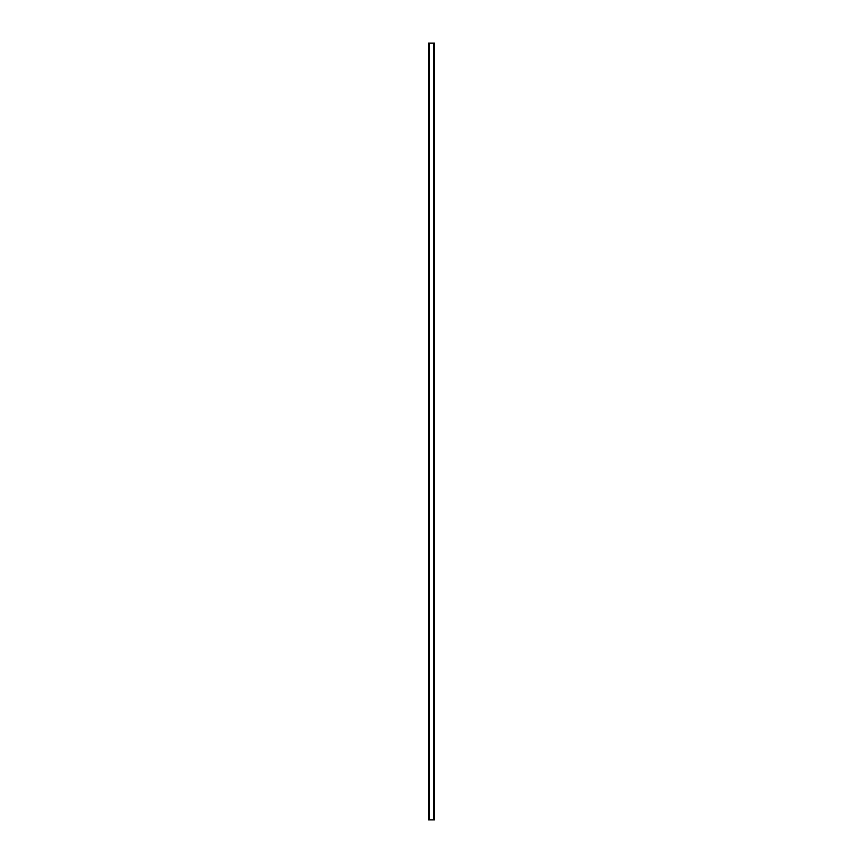<?xml version="1.0" encoding="UTF-8"?>
<svg xmlns="http://www.w3.org/2000/svg" width="863" height="863" viewBox="0 0 863 863"><rect width="100%" height="100%" fill="white"/><g stroke="black" fill="none" stroke-linecap="round" stroke-linejoin="round"><path stroke-width="1.29" d="M434.542 43.15L428.415 43.15L428.415 819.85L434.585 819.85L434.585 43.15L434.542 819.85M429.084 43.15L429.084 819.85M429.148 43.15L429.148 819.85M429.267 43.15L429.267 819.85M433.733 43.15L433.733 819.85M433.852 43.15L433.852 819.85M433.916 43.15L433.916 819.85M428.458 43.15L428.458 819.85M428.512 43.15L428.512 819.85M428.598 43.15L428.598 819.85M434.402 43.15L434.402 819.85M434.488 43.15L434.488 819.85"/></g></svg>
